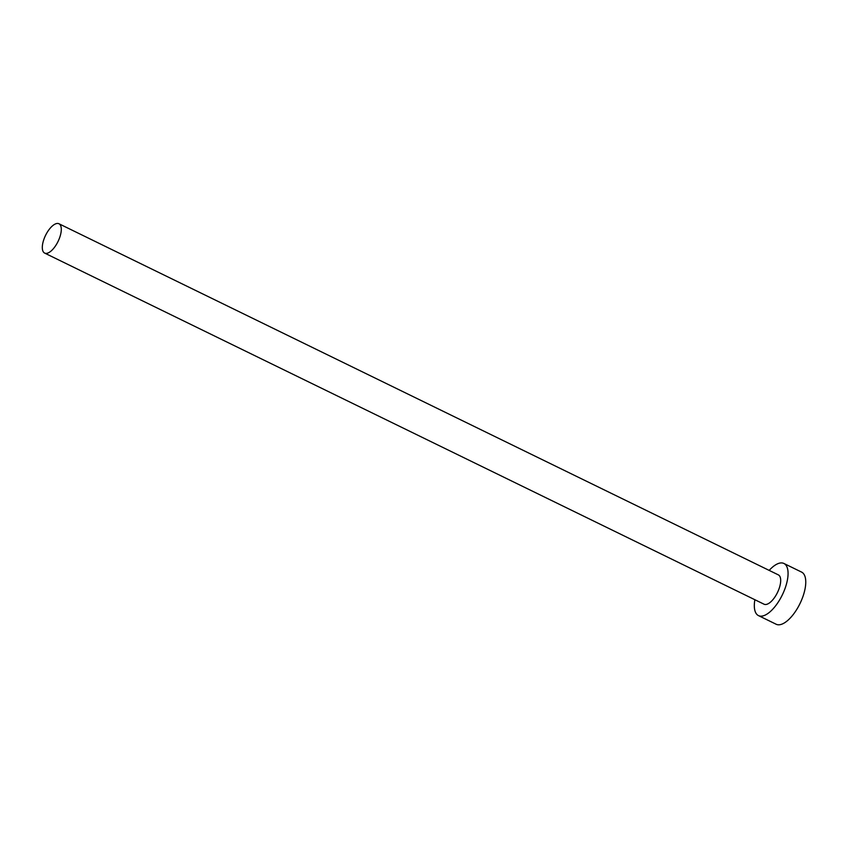 <?xml version="1.0" encoding="UTF-8"?>
<svg xmlns="http://www.w3.org/2000/svg" width="848" height="848" viewBox="0 0 848 848"><rect width="100%" height="100%" fill="white"/><g stroke="black" fill="none" stroke-linecap="round" stroke-linejoin="round"><path stroke-width="1.27" d="M46.693 233.221A16.313 6.943 -64 0 0 44.647 253.086A16.313 6.943 -64 0 0 56.901 243.63A16.313 6.943 -64 0 0 58.957 223.755A16.313 6.943 -64 0 0 46.693 233.221M44.647 253.086L764.037 604.2A16.313 6.943 -64 0 0 776.302 594.745A16.313 6.943 -64 0 0 778.358 574.88L58.957 223.755M754.868 599.727A29.012 12.349 -64 0 0 758.472 615.606A29.012 12.349 -64 0 0 780.266 598.794A29.012 12.349 -64 0 0 783.923 563.475A29.012 12.349 -64 0 0 769.178 570.397M758.472 615.606L776.164 624.245A29.012 12.349 -64 0 0 797.957 607.422A29.012 12.349 -64 0 0 801.614 572.103L783.923 563.475"/></g></svg>
